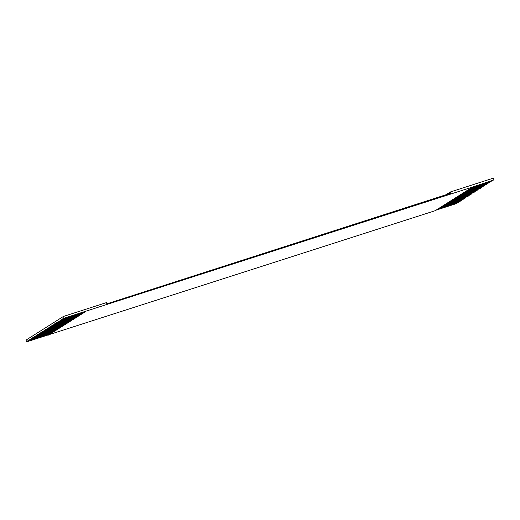 <?xml version="1.0" encoding="UTF-8"?>
<svg xmlns="http://www.w3.org/2000/svg" width="520" height="520" viewBox="0 0 520 520"><rect width="100%" height="100%" fill="white"/><g stroke="black" fill="none" stroke-linecap="round" stroke-linejoin="round"><path stroke-width="0.78" d="M85.663 311.252L61.939 319.235L64.168 318.162L472.609 187.031L494 179.888L493.246 178.178L450.262 192.01L445.841 194.799M64.168 318.162L63.414 316.453L26 340.113L26.754 341.822L49.387 334.185L48.25 334.906L26.754 341.822M450.262 192.01L450.794 193.206L106.925 303.829L106.398 302.627L63.414 316.453M84.52 311.968L49.387 334.185M83.544 312.585L61.406 319.911L82.895 313.001M470.691 188.247L491.238 181.636L471.341 187.837M472.316 187.219L494 179.888M81.919 313.612L59.781 320.938L81.27 314.028M469.066 189.274L489.606 182.663L469.716 188.864M80.294 314.646L58.799 321.555L79.645 315.055M467.435 190.3L487.981 183.697L468.084 189.891M78.669 315.673L57.174 322.589L78.013 316.082M465.81 191.334L487.006 184.314L466.459 190.918M77.038 316.7L54.899 324.025L76.388 317.115M464.185 192.361L484.731 185.75L464.834 191.952M75.413 317.726L53.274 325.052L74.763 318.142M462.56 193.388L483.1 186.778L463.209 192.978M73.788 318.76L52.293 325.669L73.138 319.169M460.928 194.415L481.475 187.811L461.578 194.006M72.163 319.787L50.668 326.703L71.507 320.197M459.303 195.448L480.5 188.428L459.953 195.033M70.532 320.814L49.043 327.73L69.882 321.224M457.678 196.475L478.225 189.865L458.328 196.066M68.907 321.841L46.768 329.167L68.257 322.257M456.053 197.503L476.593 190.892L456.703 197.093M67.282 322.875L45.786 329.784L66.632 323.284M454.422 198.53L474.968 191.925L455.072 198.12M65.657 323.901L44.161 330.817L65 324.311M452.797 199.563L473.993 192.543L453.447 199.147M64.025 324.928L42.536 331.844L63.375 325.338M451.172 200.59L471.718 193.98L451.822 200.181M62.4 325.956L40.261 333.281L61.75 326.372M449.547 201.617L470.087 195.006L450.197 201.208M60.775 326.989L39.279 333.899L60.125 327.399M447.915 202.644L468.462 196.04L448.565 202.234M59.15 328.016L37.654 334.932L58.493 328.425M446.29 203.678L467.487 196.651L446.94 203.261M57.518 329.043L36.029 335.959L56.868 329.453M444.665 204.705L465.212 198.094L445.315 204.295M55.893 330.07L33.755 337.396L55.243 330.486M443.04 205.732L463.58 199.121L443.69 205.322M54.268 331.103L32.773 338.013L53.618 331.513M441.409 206.758L461.955 200.155L442.059 206.349M52.643 332.131L31.148 339.047L51.987 332.54M439.784 207.792L460.33 201.181L440.434 207.376M51.012 333.157L29.523 340.074L50.362 333.567M438.159 208.819L458.705 202.208L438.809 208.41M457.606 202.56L456.586 203.547L436.04 210.158M457.724 202.826L437.184 209.436M27.774 340.834L28.756 340.216L27.898 341.101M29.406 339.807L30.498 339.456L29.523 340.074M31.031 338.774L32.006 338.156L31.148 339.047M33.748 337.396L32.773 338.013M32.656 337.747L33.755 337.396M34.281 336.719L35.263 336.102L34.404 336.986M35.913 335.693L36.888 335.075L36.029 335.959M38.63 334.308L37.654 334.932M37.538 334.659L38.63 334.315M39.163 333.632L40.261 333.281L39.279 333.899M40.788 332.605L41.769 331.988L40.911 332.872M42.419 331.578L43.394 330.961L42.536 331.844M44.044 330.544L45.136 330.2L44.161 330.817M45.669 329.517L46.768 329.167L45.786 329.784M47.294 328.49L48.276 327.873L47.418 328.757M48.925 327.464L49.901 326.846L49.043 327.73M50.55 326.437L51.526 325.819L50.668 326.703M52.175 325.403L53.274 325.052L52.293 325.669M53.8 324.376L54.782 323.758L53.924 324.642M55.432 323.349L56.407 322.731L55.549 323.615M57.057 322.322L58.149 321.971L57.174 322.589M58.682 321.288L59.781 320.938L58.799 321.555M60.307 320.262L61.289 319.644L60.431 320.528M48.25 334.906L435.195 210.691L472.609 187.031M85.761 311.48L48.354 335.134"/></g></svg>
